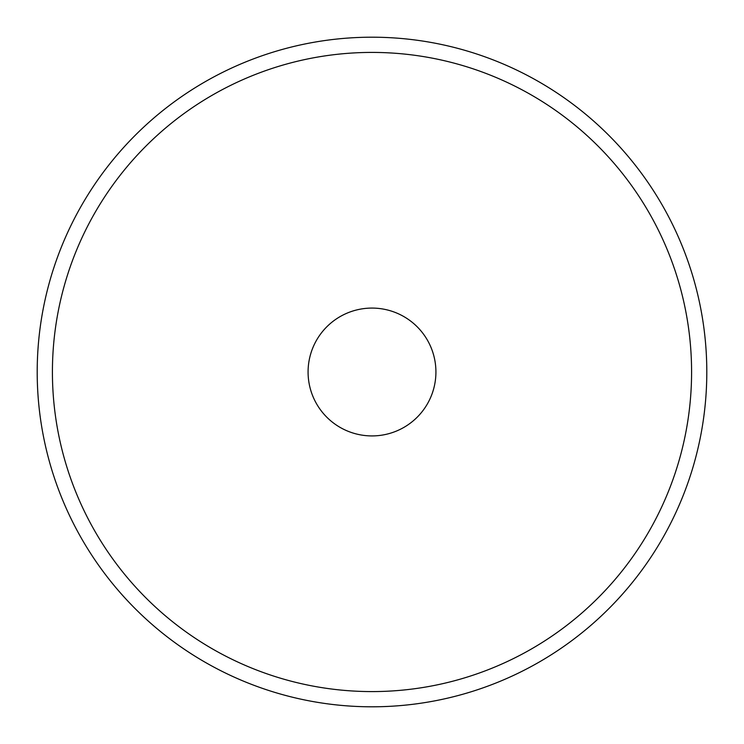 <?xml version="1.0" encoding="UTF-8"?>
<svg xmlns="http://www.w3.org/2000/svg" width="744" height="744" viewBox="0 0 744 744"><rect width="100%" height="100%" fill="white"/><g stroke="black" fill="none" stroke-linecap="round" stroke-linejoin="round"><path stroke-width="1.12" d="M308.081 372A63.919 63.919 0 0 0 372 435.919A63.919 63.919 0 0 0 435.919 372A63.919 63.919 0 0 0 372 308.081A63.919 63.919 0 0 0 308.081 372M691.585 372A319.585 319.585 0 0 0 372 52.415A319.585 319.585 0 0 0 52.415 372A319.585 319.585 0 0 0 372 691.585A319.585 319.585 0 0 0 691.585 372M37.2 372A334.8 334.8 0 0 1 372 37.2A334.8 334.8 0 0 1 706.8 372A334.8 334.8 0 0 1 372 706.8A334.8 334.8 0 0 1 37.2 372"/></g></svg>
